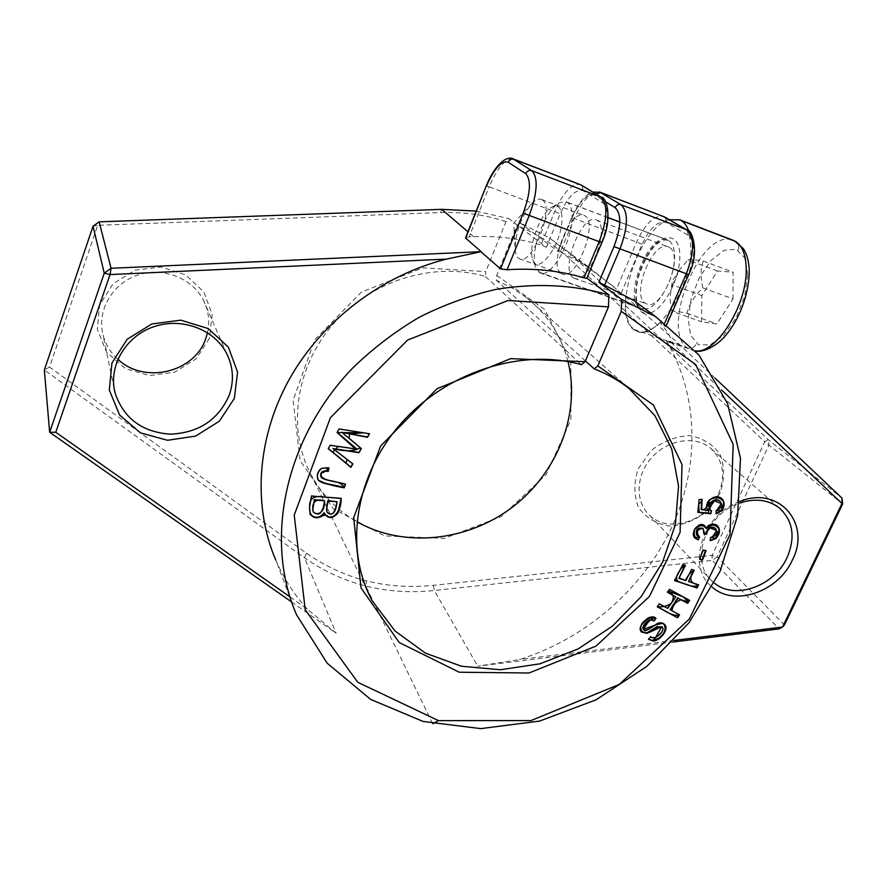 <?xml version="1.0" encoding="UTF-8"?>
<svg xmlns="http://www.w3.org/2000/svg" width="887" height="887" viewBox="0 0 887 887"><rect width="100%" height="100%" fill="white"/><g stroke="black" fill="none" stroke-linecap="round" stroke-linejoin="round"><path stroke-width="0.67" stroke-dasharray="4.43 3.33" d="M625.679 296.702L679.021 344.089L666.314 340.608L668.731 342.127C673.621 342.105 670.738 335.596 660.083 322.602L665.317 326.505L688.345 273.961C695.608 254.857 695.619 242.018 688.367 235.443L666.547 222.604C658.365 220.076 650.238 227.272 642.144 244.191L621.1 293.298L625.679 296.702C624.315 315.062 627.963 326.516 636.622 331.062C643.308 333.723 651.125 330.906 660.083 322.602M669.286 247.384L668.565 246.996C653.531 238.825 630.624 294.185 645.159 303.099L646.379 303.797C661.27 312.346 684.697 255.068 669.286 247.384M715.166 378.25L679.021 344.089M567.99 361.586C561.349 335.796 547.49 314.43 526.401 297.511L512.098 287.898L496.354 280.303L496.698 275.413L516.988 225.575L519.837 222.659L549.563 238.015L573.878 257.019L768.231 439.63L841.996 498.106M519.837 222.659L558.023 251.453L571.616 217.77L574.255 218.479L560.351 251.919L587.981 266.499L616.476 289.24L636.777 241.741C645.159 223.846 653.919 215.364 663.077 216.317M621.1 293.298L616.476 289.24M670.794 342.149L721.475 389.914M496.698 275.413L544.906 309.674L570.862 361.264L570.906 419.806L546.093 474.678L501.321 516.567L444.287 538.365L384.692 535.892L333.235 508.672L300.15 460.619L293.098 400.292L314.752 339.788L361.275 292.178L422.744 267.863L485.766 271.622L485.4 276.511C434.175 261.155 370.766 280.492 332.825 324.454C294.794 368.371 287.011 430.827 311.57 475.643C322.447 495.268 337.537 510.635 356.84 521.722M585.387 360.92L496.354 280.303M485.4 276.511L581.428 364.668M586.861 278.13L601.608 242.018C608.914 222.36 609.336 209.343 602.894 202.968L583.302 190.86C575.885 188.632 568.19 196.26 560.229 213.712L546.359 247.251L508.85 218.645L506.033 221.584L485.766 271.622M561.027 273.263L562.125 273.928C575.486 282.033 598.88 223.003 584.988 215.851L584.333 215.486C570.818 207.824 548.011 264.792 561.027 273.263M573.024 277.52C559.775 268.983 582.604 212.248 596.352 219.976C611.686 225.276 588.181 286.501 574.133 278.196L573.024 277.52M207.514 332.703C209.986 321.46 208.633 310.638 203.456 300.227C192.291 278.041 162.698 266.488 137.452 275.203C112.117 283.685 96.661 310.805 103.058 334.998C105.564 344.455 110.498 352.527 117.86 359.235M209.41 338.379L196.094 358.858L174.839 372.108L149.648 375.6L125.311 368.56L106.584 352.161L97.326 329.476L99.599 304.995L113.104 283.74L135.123 270.147L161.068 266.998L185.583 274.815L203.777 291.834L212.204 314.519L209.41 338.379M506.033 221.584C485.278 214.809 463.457 211.816 440.573 212.581L97.681 225.298L49.55 367.085L306.392 553.166C344.089 579.355 386.433 590.077 433.421 585.342L712.084 555.384L764.727 441.737L569.764 259.059C554.608 244.867 537.012 233.702 516.988 225.575M719.878 493.549L707.394 510.956C695.829 520.181 683.223 525.226 669.552 526.091C656.458 524.073 646.157 517.93 638.651 507.674C633.773 495.611 633.64 482.628 638.252 468.735L650.936 450.773C662.866 441.282 675.816 436.227 689.787 435.606C703.003 438.012 713.181 444.487 720.333 455.02C724.779 467.183 724.624 480.022 719.878 493.549M718.381 494.059C725.998 475.221 723.227 459.799 710.066 447.78C694.709 435.373 667.811 439.619 651.967 457.282C635.946 474.778 634.837 501.321 649.084 514.804C667.445 533.885 706.595 521.9 718.381 494.059M714.357 583.103L711.873 580.941C689.199 561.404 705.62 513.861 739.603 503.051M739.791 501.443C702.316 514.094 685.895 567.148 712.239 587.105M666.314 340.608C699.588 396.5 699.799 468.125 670.905 529.217C641.578 590.254 584.777 639.083 519.46 659.529L477.683 666.192L672.612 642.066M674.131 640.425L519.46 659.529M291.557 601.918L336.14 633.185L307.212 609.014L289.683 596.685M307.212 609.014C294.174 594.634 283.707 578.324 275.79 560.096L296.557 614.78M93.046 226.229L97.681 225.298L99.133 221.85M476.197 211.095L508.85 218.645M49.55 367.085L44.35 369.968L304.474 557.812C343.047 584.522 386.333 595.421 434.331 590.52L712.25 560.373L717.106 556.792L712.084 555.384L712.25 560.373L779.152 628.872L784.452 624.936L717.106 556.792L768.94 445.108L768.231 439.63L764.727 441.737L842.65 504.004M486.22 186.026L489.169 186.813L469.156 236.84L473.614 236.663C497.119 235.742 519.571 238.503 540.97 244.923L554.841 211.25C563.101 192.789 571.405 183.842 579.765 184.418M546.359 247.251L540.97 244.923M469.156 236.84L465.542 237.76M664.784 322.912L664.008 324.675L665.317 326.505M664.008 324.675L654.817 316.16M560.351 251.919L558.023 251.453M542.234 199.852C555.317 206.726 531.945 266.643 519.394 258.782C516.811 257.496 515.369 254.092 515.092 248.582C515.735 231.263 521.379 216.184 532.012 203.345C535.748 199.642 538.952 198.366 541.624 199.497L542.234 199.852M688.135 581.096L698.646 584.832M674.264 580.22L682.846 564.454M682.469 564.054L685.496 565.341M678.533 577.936L685.862 580.63M685.496 580.22L691.572 569.41M691.206 569.022L694.222 570.297M336.916 432.191L339.078 428.975M338.867 428.621L369.502 433.743M341.672 431.98L361.319 448.556M332.769 448.212L352.86 463.879M328.079 448.301L330.119 445.318M329.92 444.941L356.818 448.789M648.253 638.928L650.736 636.722M650.393 636.289C654.373 640.68 665.006 630.524 662.101 626.921M641.135 631.677L641.101 631.644C635.524 626 650.537 611.875 655.681 617.984L656.025 618.405M643.718 629.36C643.94 632.642 651.612 626.521 656.469 623.506C659.795 621.953 662.389 622.153 664.252 624.115L664.585 624.503M715.754 513.462L716.197 510.568M715.809 510.202C720.965 508.074 722.373 505.124 720.044 501.366M710.942 510.369L711.496 510.768M697.492 512.043L699.122 499.614M698.734 499.248L702.149 499.359M700.752 509.26L707.915 510.424M707.527 510.047C702.182 502.319 714.867 492.44 721.475 498.294L721.94 498.727M699.732 559.132L702.715 549.685L706.041 550.616M709.811 540.416L710.554 537.666M710.177 537.289C716.02 535.46 717.749 532.499 715.377 528.408M703.524 533.497L703.125 528.608M696.849 535.304L699.632 536.757M694.82 537.888C688.811 533.02 698.978 520.115 704.378 525.437L704.721 525.769M705.83 528.164C708.768 523.596 712.461 522.598 716.907 525.182L717.295 525.559M317.701 479.091C316.271 474.49 317.579 470.764 321.637 467.926L328.955 467.948M321.127 477.084C323.589 479.945 337.404 481.53 345.276 483.803L345.486 484.191M309.862 513.717L309.408 506.355L311.481 496.055M311.293 495.656L341.185 498.306M324.742 513.761L324.298 512.686M313.056 511.333L313.144 511.489C318.877 516.456 322.624 512.764 324.387 500.401M327.148 512.076L326.959 511.666C331.66 516.434 334.942 512.974 336.827 501.332M669.707 609.269L679.542 614.813M656.945 606.42L659.363 603.892M659.008 603.47L667.678 608.393M667.323 607.983L675.417 596.463M667.113 591.906L669.552 589.367M669.186 588.957L689.676 600.421M571.982 219.654C572.437 210.019 570.663 204.121 566.649 201.992L560.03 202.546C545.494 208.866 529.428 251.753 535.626 267.297L539.906 272.819C549.929 279.061 571.062 244.635 571.982 219.654M669.33 219.688C636.733 228.369 609.225 321.837 636.622 331.062C655.105 341.972 691.306 288.497 690.962 248.349L689.066 232.084M561.948 220.774C560.939 246.087 537.2 276.722 532.699 259.403C527.676 246.885 540.782 211.915 552.457 206.882C559.098 204.243 562.258 208.877 561.948 220.774M733.017 298.93L733.15 272.198L717.439 271.001L701.905 295.571L701.495 321.77L716.896 323.932L733.017 298.93L702.87 287.909C694.765 295.46 689.432 303.897 686.893 313.244C679.098 311.614 674.109 310.96 671.914 311.27L701.495 321.77M686.893 313.244L716.896 323.932M717.439 271.001L687.979 260.024C690.286 259.348 695.386 259.691 703.269 261.033C700.42 268.905 700.286 277.864 702.87 287.909M703.269 261.033L733.15 272.198M671.914 311.27C670.25 304.119 669.829 298.01 670.627 292.954L672.59 284.938L701.905 295.571M672.59 284.938L679.819 269.448L687.979 260.024M633.773 329.365L687.791 348.026C691.538 348.868 694.454 347.394 696.55 343.602M538.575 271.976L639.671 307.634M668.709 240.51L619.802 222.116M608.116 217.714L567.358 202.391M432.701 723.725L365.854 586.085L366.409 580.918M738.106 250.123C739.436 246.531 738.782 243.725 736.143 241.696M613.571 286.512L573.878 257.019L569.764 259.059M571.893 218.058C579.876 200.673 587.637 193.122 595.166 195.384L605.488 201.715M440.573 212.581L441.748 209.354M306.392 553.166L304.474 557.812L336.14 633.185M433.421 585.342L434.331 590.52L477.683 666.192M473.614 236.663L467.926 231.795M512.908 158.817C505.235 158.573 497.319 167.909 489.169 186.813L560.229 213.712M602.894 202.968L601.563 197.424M583.302 190.86L581.983 185.483M688.367 235.443L687.103 230.021M666.547 222.604L665.294 217.337M642.144 244.191L574.255 218.479C582.537 200.163 590.953 191.326 599.512 191.969M595.166 195.384L595.997 194.031M650.836 312.823C664.008 308.465 679.764 278.585 679.808 257.263C680.662 229.467 658.354 232.283 644.694 259.714C630.557 286.412 633.706 319.486 650.592 312.911M645.414 309.075L641.201 308.521C621.155 301.491 648.829 229.977 667.9 240.078C672.457 242.406 674.697 248.305 674.608 257.795C674.575 278.662 658.121 307.734 645.98 308.998M747.796 274.671L744.703 257.851L736.199 249.247L724.169 250.289L711.097 260.412L699.433 277.431L691.306 298.076L688.146 318.599L690.596 335.219L698.335 344.71L710.043 344.965L723.504 335.574L735.933 318.178L744.67 296.313L747.796 274.671M695.408 350.853L690.818 349.777C657.112 338.069 698.59 227.671 732.518 240.055M695.541 350.997L668.731 342.149M628.839 388.318L526.401 297.511M366.941 589.866L311.57 475.643M226.717 353.636L203.456 300.227M114.101 388.284L103.058 334.998M779.085 507.741L710.066 447.78M711.873 580.941L649.084 514.804M666.836 324.42L665.96 326.427M557.735 251.176L571.616 217.77C577.936 203.489 584.976 194.918 592.749 192.058M519.394 258.782L562.125 273.928M541.624 199.497L584.333 215.486M532.012 203.345L513.717 223.114L515.092 248.582M574.133 278.196L646.379 303.797M596.352 219.976L668.565 246.996M587.981 266.499L549.563 238.015M539.906 272.819L641.201 308.521L638.496 305.782C637.886 304.806 633.928 298.298 638.097 278.119C641.8 266.167 646.956 255.866 653.575 247.229C657.888 243.082 661.026 240.699 662.966 240.089L667.9 240.078L619.802 221.983M608.127 217.592L566.649 201.992M532.699 259.403L535.626 267.297M552.457 206.882L560.03 202.546M679.819 269.448L672.379 280.902L670.627 292.954"/><path stroke-width="1.33" d="M311.481 496.055L309.596 506.754L310.095 514.216C314.641 519.294 319.431 518.917 324.487 513.085L325.008 514.294C331.538 522.853 341.351 513.285 341.185 498.306L311.481 496.055M710.199 540.793L715.853 538.553C720.078 533.863 720.554 529.528 717.295 525.559C712.849 522.975 709.156 523.962 706.218 528.541L704.766 525.814C699.355 520.492 689.177 533.42 695.208 538.276L698.324 539.85L699.632 536.757L697.16 535.615C695.707 529.982 697.736 527.676 703.236 528.696L703.912 533.885L706.507 534.373C707.704 528.153 710.675 526.179 715.432 528.452C718.282 532.555 716.663 535.626 710.554 537.666L710.199 540.793M716.142 513.839L721.574 510.868C724.901 506.344 725.001 502.275 721.863 498.66C715.255 492.795 702.571 502.685 707.915 510.424L701.14 509.637L702.149 499.359L699.122 499.614L697.869 512.42L710.809 513.75L711.496 510.768L710.942 510.369C705.653 505.912 714.711 496.886 720.067 501.377C722.894 505.158 721.608 508.218 716.197 510.568L716.142 513.839M339.078 428.975L337.115 432.557L357.029 449.166L330.119 445.318L328.279 448.678L350.942 467.349L352.86 463.879L332.98 448.578L359.013 452.725L361.319 448.556L341.883 432.346L367.54 437.302L369.502 433.743L339.078 428.975M594.168 368.87C606.908 373.771 618.472 380.257 628.839 388.318L654.883 415.615L671.703 448.988L678.555 486.109L675.362 524.605L662.578 562.158L641.168 596.629L612.451 626.111L578.091 648.94L539.995 663.809L500.312 669.752L461.351 666.215L425.483 653.154L395.081 631.045L372.34 601.009C344.156 549.951 354.323 476.774 400.292 424.319C446.15 371.797 521.733 347.737 581.428 364.668L585.054 361.696L510.624 358.658L437.014 388.75L380.601 446.017L353.68 517.642L360.998 587.87L399.239 642.554L459.244 672.224L528.985 673.011L596.097 646.058L649.461 596.452L680.096 532.411L682.025 464.544L653.397 405.015L597.827 365.921L594.168 368.87L585.387 360.92M585.054 361.696L608.493 306.869L608.848 294.894L586.861 278.13M605.488 201.715L615.09 207.602C621.654 214.011 621.288 226.994 613.992 246.575L598.858 282.254L621.587 299.396L621.288 311.337L695.652 364.502L733.172 444.409L730.034 534.517L689.387 618.971L619.259 684.431L530.969 720.588L438.5 720.621L357.794 682.314L305.228 609.79L294.229 515.125L330.396 417.722L407.577 340.065L508.107 300.493L608.493 306.869M621.288 311.337L597.827 365.921M697.038 587.97L698.646 584.832L688.5 581.495L694.222 570.297L691.572 569.41L685.862 580.63L678.899 578.335L685.496 565.341L682.846 564.454L674.63 580.619L697.038 587.97L674.752 580.375M648.597 639.361L652.743 640.824C658.487 642.177 670.007 629.46 664.607 624.537C662.722 622.552 660.083 622.364 656.702 623.993C651.446 627.364 644.206 633.03 643.951 629.67C640.614 627.841 649.617 616.908 653.819 621.077L656.025 618.405C650.881 612.296 635.868 626.433 641.445 632.065L647.1 633.385L657.311 627.087L662.201 627.031C665.937 630.225 654.916 641.279 650.736 636.722L648.597 639.361M702.548 559.974L706.041 550.616L703.092 550.073L699.61 559.431L702.548 559.974L699.732 559.132M328.955 467.948L321.826 468.303C317.734 471.197 316.437 474.944 317.934 479.557C320.562 484.136 335.219 485.134 344.223 487.828L345.486 484.191C337.581 481.896 323.677 480.333 321.305 477.428L320.994 476.685C320.274 472.605 322.702 470.831 328.301 471.363L328.955 467.948M677.48 617.74L679.542 614.813L670.073 609.691L678.167 598.171L687.613 603.348L689.676 600.421L669.552 589.367L667.479 592.316L675.783 596.873L667.678 608.393L659.363 603.892L657.3 606.83L677.48 617.74L657.411 606.675M721.475 389.914L841.974 503.45L841.996 498.106L715.166 378.25M356.84 521.722C403.729 548.332 467.249 541.502 512.409 507.153C557.579 472.804 580.974 413.652 567.99 361.586M117.86 359.235C144.393 384.714 194.896 372.329 205.817 338.402L207.514 332.703M229.112 395.535C218.169 419.972 198.61 432.856 170.426 434.175C142.197 432.157 123.748 418.453 115.088 393.052C108.037 366.531 125.333 336.439 153.562 326.815C181.68 316.925 214.477 329.354 226.717 353.636C233.392 367.229 234.19 381.199 229.112 395.535M739.603 503.051C754.915 498.028 768.075 499.592 779.085 507.741C793.033 520.514 795.717 537.101 787.102 557.502C774.373 586.218 734.835 600.377 714.357 583.103M712.239 587.105C734.103 607.096 778.221 591.939 792.291 560.196C811.605 523.762 778.875 485.244 739.791 501.443M841.996 498.106L842.65 504.004L841.974 503.45L782.522 627.031L674.131 640.425M234.323 398.451L237.583 372.096L228.358 347.15L208.168 328.545L180.837 320.163L151.821 323.955L127.14 339.266L111.939 362.971L109.323 390.08L119.601 415.016L140.456 432.856L167.576 440.285L195.65 436.082L219.377 421.192L234.323 398.451M289.683 596.685L55.759 432.279L110.043 274.571L446.427 259.115L481.186 251.675L111.063 268.273L110.043 274.571L104.256 273.174L111.063 268.273L99.133 221.85L93.046 226.229L104.256 273.174L49.65 432.268L291.557 601.918M275.79 560.096C252.751 506.41 256.642 438.5 289.051 379.758C321.682 321.172 381.499 275.391 446.427 259.115M55.759 432.279L49.65 432.268L44.35 369.968L93.046 226.229M99.133 221.85L441.748 209.354L476.197 211.095M672.612 642.066L779.152 628.872L782.522 627.031L784.452 624.936L842.65 504.004M481.186 251.675L465.697 238.137L486.22 186.026L465.653 237.494M654.817 316.16L633.917 300.549L604.579 285.17L619.847 249.28C628.207 226.85 628.595 211.993 621 204.709L599.512 191.969M598.858 282.254L604.579 285.17M608.848 294.894C573.08 284.583 535.249 282.787 495.356 289.517C469.123 295.637 443.633 304.94 418.908 317.446C394.959 331.638 372.972 348.425 352.937 367.783C284.683 438.322 263.905 540.25 296.557 614.78L327.203 663.221L370.644 699.399L423.132 721.453L480.732 728.615L539.584 721.087L596.064 699.821L646.867 666.348L689.044 622.729L720.011 571.483L737.674 515.558L740.468 458.302L727.528 403.463L698.923 354.988L655.87 316.825L621.587 299.396M586.795 278.285L601.951 242.373L599.168 241.663L583.934 277.819L586.806 278.252M583.934 277.819C559.619 270.668 534.007 267.974 507.076 269.737L529.084 215.874C537.478 192.767 538.387 177.699 531.812 170.681L512.908 158.817M486.42 186.259C494.27 168.308 501.532 160.303 508.218 162.232L525.692 173.641C531.368 179.806 530.537 192.978 523.208 213.157L500.512 268.883L507.076 269.737M500.512 268.883L481.153 251.941M698.147 584.666L696.672 587.56M685.008 565.185L678.899 578.335M693.723 570.13L688.5 581.495M369.114 433.676L367.54 437.302M367.318 436.936L341.883 432.346M361.042 448.312L359.013 452.725M358.803 452.359L332.98 448.578M352.56 463.657L350.942 467.349M350.731 466.961L328.356 448.534M337.193 432.424L357.029 449.166M664.585 624.503C669.175 629.77 657.899 641.678 652.388 640.392L648.696 639.239M662.101 626.921L656.957 626.665L646.789 632.941L641.135 631.677M655.582 618.095L653.819 621.077M653.475 620.656C649.262 616.487 640.27 627.408 643.607 629.238L643.718 629.36M721.94 498.727C724.579 502.375 724.324 506.3 721.186 510.502L716.153 513.385M720.044 501.366L719.667 501.011C714.323 496.52 705.265 505.535 710.554 510.003M711.086 510.491L710.809 513.75M710.42 513.385L697.903 512.087M701.728 499.392L701.14 509.637M705.542 550.528L702.171 559.575M716.907 525.182C720.166 529.151 719.679 533.475 715.465 538.176L710.243 540.383M715.377 528.408L715.044 528.075C710.287 525.803 707.316 527.776 706.13 533.996L706.507 534.373M706.13 533.996L704.012 533.597M703.125 528.608L702.859 528.319C697.359 527.288 695.33 529.594 696.783 535.238L696.849 535.304M699.144 536.635L698.324 539.85M697.947 539.462L694.82 537.888M704.721 525.769L706.218 528.541M328.7 467.881L328.301 471.363M328.101 470.986C322.513 470.443 320.074 472.217 320.806 476.297L320.994 476.685M320.806 476.297L321.127 477.084M345.165 484.114L344.223 487.828M344.023 487.429C335.02 484.745 320.362 483.737 317.746 479.168L317.701 479.091M328.079 501.066L337.027 501.732C335.12 513.418 331.827 516.855 327.148 512.076C326.438 510.502 326.749 506.832 328.079 501.066L327.88 500.667C326.56 506.433 326.25 510.103 326.959 511.666L326.97 511.699M327.88 500.667L337.027 501.732C333.035 501.754 327.059 499.337 327.425 504.714C326.261 510.069 326.638 512.952 328.545 513.362C333.102 515.735 335.929 511.854 337.027 501.732M314.353 500.035L324.575 500.8C322.813 513.163 319.065 516.866 313.322 511.899L312.812 509.548L314.353 500.035L312.812 509.548M314.164 499.636L324.575 500.8C316.482 498.283 312.08 501.831 312.834 508.994C311.825 515.535 325.108 517.077 324.575 500.8M312.623 509.138L313.244 511.732M340.907 498.283C341.107 513.152 331.206 522.31 324.808 513.895L324.742 513.761M310.095 514.216L309.907 513.817C314.453 518.884 319.242 518.518 324.298 512.686L324.487 513.085M679.065 614.558L677.114 617.319M667.578 592.172L675.783 596.873M689.21 600.166L687.613 603.348M687.248 602.938L678.167 598.171M677.801 597.76L670.073 609.691M689.066 232.084C687.148 225.919 684.143 221.861 680.041 219.921L669.33 219.688M736.143 241.696L680.972 220.408M619.802 222.116L608.116 217.714M438.5 720.621L432.701 723.725M652.743 640.824L655.726 637.276L661.735 626.621L649.628 632.276C643.441 633.895 640.525 631.777 640.846 625.945C645.171 619.725 649.894 616.997 655.027 617.784C650.537 618.86 646.8 622.763 643.818 629.504C651.745 626.022 658.165 623.993 663.088 623.395C666.503 627.164 665.516 631.976 660.139 637.853L652.388 640.392M679.542 614.813C672.812 616.975 664.618 610.578 657.455 606.608C662.323 607.351 666.924 606.253 671.248 603.326C674.597 597.882 673.654 593.758 668.421 590.964L683.467 597.018L688.578 601.985L681.216 599.845C676.071 601.364 672.956 604.978 671.891 610.677L679.542 614.813M698.646 584.832C693.767 588.524 686.216 584.101 679.442 582.194C675.595 580.331 675.617 576.617 679.486 571.062L683.533 564.686L682.824 570.596L679.098 577.936L685.407 580.475C687.857 575.408 690.785 572.06 694.155 570.408C688.478 578.657 689.975 583.469 698.646 584.832M706.041 550.616C704.056 553.898 704.223 561.427 699.61 559.431C701.584 556.182 701.429 548.609 706.041 550.616M715.853 538.553L712.061 537.356L716.707 530.581L710.099 527.953L704.81 534.052L702.914 528.452C697.171 529.184 695.929 531.912 699.178 536.646C695.22 538.852 693.656 536.546 694.488 529.705C699.111 524.782 703.025 524.383 706.218 528.519C711.23 523.785 715.621 524.073 719.379 529.373L715.465 538.176M721.574 510.868L716.707 510.435L721.441 503.572L713.913 500.723C710.565 506.3 708.635 510.557 708.125 513.473L699.156 512.553L698.646 504.437L702.005 500.845L701.65 509.692C705.608 509.759 708.292 506.466 709.7 499.802C716.042 496.498 720.821 497.341 724.036 502.319L721.186 510.502M337.115 432.557L363.459 432.789L349.489 433.92L349.123 438.2L360.255 447.658C354.279 451.439 345.22 451.749 333.091 448.611L347.238 459.533L345.742 463.058L332.669 452.292L338.169 446.46L355.443 448.911L337.115 432.557M321.826 468.303L327.935 467.726C327.148 470.243 325.074 471.995 321.726 472.971C319.863 476.186 322.369 478.692 329.254 480.466C338.69 481.896 343.48 484.302 343.602 487.684C332.503 485.854 324.043 483.293 318.2 479.978C316.592 475.377 317.801 471.485 321.826 468.303M309.596 506.754C309.264 496.897 315.916 495.5 324.941 497.075L341.14 498.494L337.869 513.074C335.508 516.023 332.592 517.42 329.121 517.287C326.538 514.715 323.955 514.493 321.338 516.633C313.022 518.74 309.108 515.447 309.596 506.754M467.926 231.795L441.748 209.354M508.218 162.232C509.548 159.638 511.522 158.684 514.138 159.383L581.118 185.017L600.676 196.958C608.038 204.176 607.54 219.089 599.168 241.663L523.208 213.157M525.692 173.641C527.078 170.958 529.118 169.971 531.812 170.681L601.064 197.125C607.018 196.836 612.64 219.566 601.951 242.373M601.563 197.424L581.983 185.483M579.765 184.418L513.662 159.106C506.621 154.726 494.447 165.47 486.22 186.026M687.103 230.021L686.693 229.788C691.638 228.358 700.286 252.041 688.778 274.36L686.305 273.739L664.784 322.912M665.294 217.337L686.372 229.644C694.665 237.106 694.643 251.808 686.305 273.739L613.992 246.575M663.077 216.317L686.372 229.644L621 204.709C618.439 204.043 616.465 205.008 615.09 207.602M592.749 192.058L600.355 192.302L664.574 216.971L600.898 192.59L595.997 194.031M645.98 308.998L645.414 309.075M732.518 240.055L734.17 240.687C741.931 244.579 745.945 254.059 746.211 269.138C747.198 305.294 715.964 354.312 695.408 350.853M372.34 601.009L366.941 589.866M115.088 393.052L114.101 388.284M655.87 316.825L633.917 300.549M688.778 274.36L666.836 324.42M619.802 221.983L608.127 217.592M680.041 219.921L734.17 240.687L743.317 248.582C747.275 254.835 749.249 262.74 749.249 272.276C748.695 296.524 738.039 320.063 728.005 332.492C717.805 346.684 701.883 352.893 695.541 350.997"/></g></svg>
